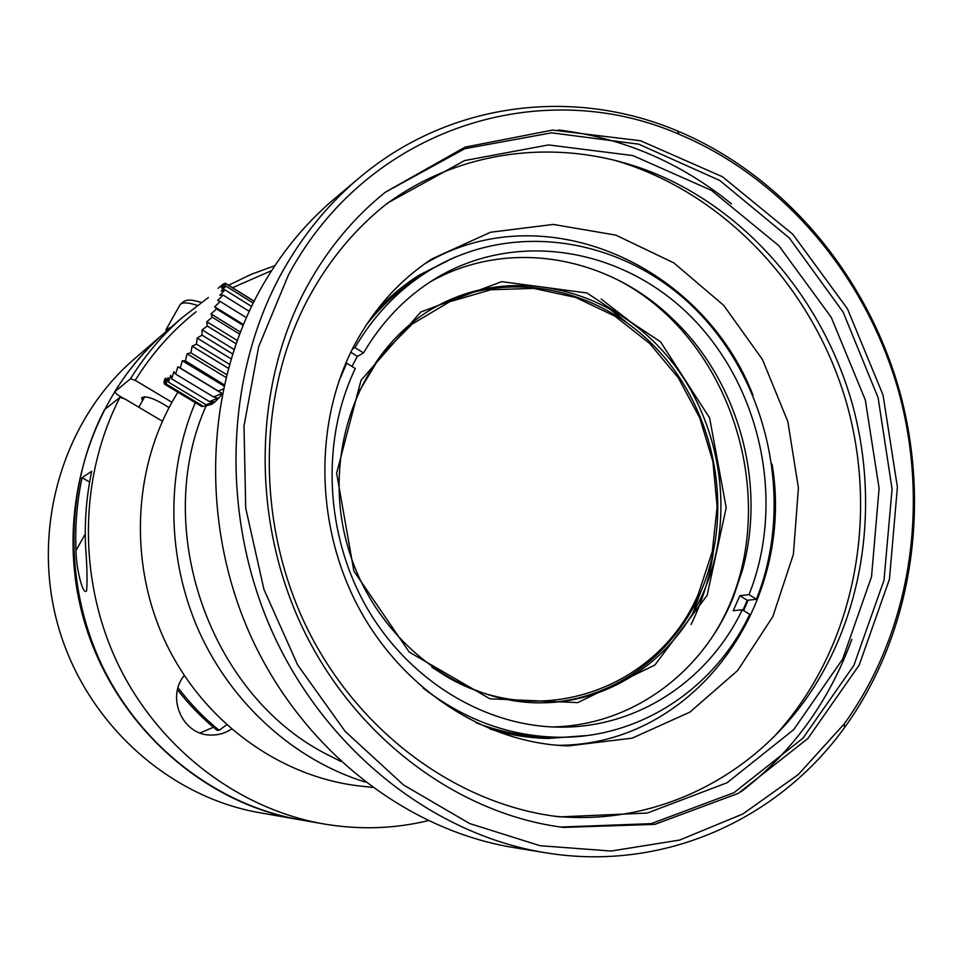 <?xml version="1.0" encoding="UTF-8"?>
<svg xmlns="http://www.w3.org/2000/svg" width="963" height="963" viewBox="0 0 963 963"><rect width="100%" height="100%" fill="white"/><g stroke="black" fill="none" stroke-linecap="round" stroke-linejoin="round"><path stroke-width="1.44" d="M178.047 687.763C190.168 703.736 203.867 717.917 219.167 730.303L217.036 730.255C202.411 718.41 189.242 704.928 177.517 689.773M226.534 724.814L219.167 730.303M177.914 392.206C133.219 463.492 127.67 561.898 165.54 642.237C203.566 722.515 281.292 777.923 361.907 786.241L372.26 787.337M195.284 402.642C165.504 473.038 166.647 559.202 199.329 632.005C232.336 704.663 294.991 760.289 365.206 782.04M206.178 405.748C151.588 527.086 208.754 693.059 325 753.403L340.733 761.396M222.248 393.903C216.181 401.282 212.149 404.845 210.139 404.58L209.585 404.725M164.36 380.132L163.987 382.889L165.335 378.218L164.553 384.177L166.274 378.664L166.045 383.936L168.056 377.713L168.453 382.142L170.632 375.365L171.691 378.832L173.93 371.682L175.687 374.089L177.854 366.747L180.31 368.047L182.284 360.728L185.414 360.884L224.198 384.767M223.272 388.992L218.324 391.038L221.996 393.446L213.581 396.949L217.927 398.237L209.44 401.559L214.472 401.788L206.034 404.737L211.704 403.991L203.446 406.398L209.729 404.809M203.157 406.242L201.761 406.518L164.541 384.189M185.414 360.884L187.087 353.782L190.855 352.831L192.106 346.162L196.44 344.14L197.174 338.085L201.989 335.112L202.122 329.84L207.31 326.036L206.792 321.702L212.233 317.212L211.017 313.914L216.591 308.942L214.677 306.752L220.25 301.491L217.662 300.42L223.091 295.087L219.865 295.147L225.053 289.923L221.225 291.067L226.052 286.155L221.731 288.298L226.1 283.88L221.358 286.902L225.198 283.134L220.142 286.902L223.38 283.929L218.12 288.298M164.649 383.298L163.987 382.901M203.446 406.41L166.045 383.936M206.022 404.749L168.441 382.155M209.428 401.571L171.679 378.844M213.569 396.961L175.675 374.101M221.996 393.446L177.854 366.747M218.312 391.05L180.298 368.059M223.934 385.97L182.284 360.728M225.944 377.412L187.087 353.782M226.642 374.619L190.855 352.843M228.327 368.251L192.106 346.162M229.435 364.303L196.44 344.152M231.048 358.814L197.174 338.085M232.589 353.878L201.977 335.124M234.033 349.437L202.122 329.84M236.007 343.695L207.31 326.048M237.175 340.408L206.792 321.702M239.546 334.077L212.233 317.224M240.341 332.018L211.017 313.914M243.037 325.313L216.591 308.942M243.374 324.507L214.677 306.752M246.311 317.658L220.25 301.491M249.2 311.314L223.103 295.087M251.524 306.415L225.053 289.923M253.173 303.068L226.052 286.155M254.051 301.323L226.1 283.868M254.124 301.178L225.198 283.134M608.303 307.799L625.83 321.823M700.558 592.269L692.722 613.299M601.153 299.048L633.028 323.749M713.198 553.46C709.394 578.474 702.015 602.152 691.085 624.481M544.42 852.58L514.483 847.693C407.554 830.588 304.368 751.417 252.174 639.119C200.232 526.761 204.409 390.521 259.938 290.188C279.607 254.882 303.995 224.788 333.102 199.919L336.183 197.331M558.275 129.957C622.459 137.601 680.191 162.241 731.483 203.879M851.858 639.3C829.239 701.401 792.332 752.211 741.149 791.742M281.678 273.023C302.009 236.404 327.191 205.251 357.249 179.563C448.204 101.368 573.442 87.043 677.483 130.944C783.978 175.687 866.748 275.129 899.394 390.4C931.353 505.852 912.286 633.895 844.551 727.571C778.477 819.248 664.061 872.225 545.768 852.797C435.348 835.162 328.347 752.837 274.106 635.893C220.106 518.888 224.295 377.063 281.678 273.023M288.491 274.84C368.6 126.045 542.602 74.657 679.059 134.266C784.291 178.408 866.146 276.706 898.419 390.677C930.029 504.841 911.142 631.439 844.178 723.935L798.315 774.541L742.858 813.964L679.673 840.049L611.108 851.039L540.026 845.707L469.679 823.558L403.557 784.977L345.151 731.362L297.723 665.084L263.946 589.404L245.734 508.259L244 425.971L258.626 346.836L288.491 274.84M307.004 286.553C327.757 248.839 353.939 217.337 385.549 192.07L465.141 147.098L552.569 130.089L640.527 140.742L722.455 176.735L792.886 234.334L847.476 308.846L883.035 394.999L897.396 487.109L889.451 579.184L859.201 665.06L807.909 738.465L738.308 793.368L654.792 824.376L563.463 827.41C458.93 814.229 356.214 738.874 303.297 629.321C250.597 519.707 253.137 385.236 307.004 286.553M385.344 192.227L464.744 148.723L551.618 132.822L638.782 144.185L719.806 180.49L789.347 238.005L843.155 312.144L878.1 397.683L892.075 489.035L883.986 580.304L853.868 665.397L802.949 738.176L733.962 792.693L651.193 823.654L560.659 827.036M309.412 296.327C330.056 258.758 356.25 227.581 388.005 202.784L464.623 160.568L548.537 144.919L632.86 155.573L711.38 190.349L778.874 245.734L831.213 317.272L865.304 399.946L879.099 488.313L871.539 576.681L842.649 659.125L793.632 729.713L727.137 782.726L647.329 813.061L559.972 816.889C458.617 805.333 358.633 733.3 306.884 627.732C255.351 522.115 257.35 391.965 309.412 296.327M385.224 204.987C472.628 139.828 589.187 136.349 681.599 186.1C763.49 229.94 825.965 311.073 852.207 403.569C877.823 496.246 866.58 598.083 819.393 678.169C765.91 769.485 663.363 827.337 554.002 816.143M614.743 160.315C725.729 192.684 815.131 290.236 847.44 406.157C879.279 522.199 852.688 651.867 774.035 736.671M354.793 344.369C374.246 308.341 399.994 279.824 432.05 258.83L490.516 232.252L553.304 224.427L615.814 235.116L673.823 262.887L723.682 305.355L762.431 359.452L787.842 421.601L798.411 487.928L793.392 554.303L772.856 616.549L737.718 670.465L689.881 712.151L632.173 738.152L568.435 745.904C486.821 743.532 403.714 690.844 359.187 608.592C314.805 526.316 313.673 421.674 354.793 344.369M424.827 263.754C543.228 192.829 702.027 264.307 752.982 395.095M772.061 464.106C795.534 602.501 695.924 745.446 557.83 745.314M375.125 312.349C388.089 298.036 402.462 285.842 418.219 275.743L454.777 257.205M748.07 600.202L743.641 610.602M586.912 735.563L547.791 738.452C528.482 738.019 509.283 734.901 490.203 729.099M546.731 738.428L582.988 736.033M451.178 258.818L418.845 275.346M475.999 722.744C499.665 731.748 523.643 736.49 547.935 737.008L556.542 737.201C639.276 739.271 714.498 688.701 749.732 614.394L742.304 609.76C708.66 680.143 637.711 728.136 559.491 727.137C485.388 726.596 409.335 681.046 367.047 608.038C324.904 534.995 320.703 440.488 355.299 368.528L346.716 363.183L338.627 381.866M421.108 275.647L419.098 276.899C399.127 289.658 381.48 305.716 366.193 325.073M345.5 363.87L346.716 363.183M742.979 610.193L747.228 600.298L756.412 599.251C794.222 504.564 769.919 385.97 698.271 312.084C626.889 238.15 512.641 217.686 426.368 272.336C397.334 290.922 373.536 315.996 354.998 347.559L352.35 349.1M423.19 688.124C464.322 719.614 508.777 735.973 556.542 737.201M756.412 599.251L749.021 594.604C785.17 504.046 762.154 390.581 693.878 319.596C625.854 248.574 516.938 228.303 434.108 279.39C405.327 297.35 381.805 321.859 363.545 352.915L354.998 347.559M429.462 282.364C506.791 237.765 606.654 255.291 671.56 317.85C738.115 379.891 766.957 482.908 742.317 570.541L733.577 596.458C703.917 671.62 632.775 725.56 552.256 726.945M742.304 609.76L733.204 610.723L739.873 595.7L749.021 594.604M363.545 352.915L357.417 356.382L351.928 366.434M714.004 634.292C787.553 518.876 738.115 340.132 615.79 278.885M707.131 595.387L654.864 665.036L577.752 702.617L489.878 698.789L409.263 652.12L353.878 571.095L336.617 473.17L361.077 380.168L420.759 312.024L501.711 281.653L586.973 292.969L660.498 341.769L709.623 417.954L726.198 507.718L707.131 595.387M350.797 352.241L357.417 356.382M739.873 595.7L747.228 600.298M702.737 593.954C737.947 515.554 720.745 414.451 661.942 350.063C603.368 285.602 507.429 265.367 433.458 308.1C359.957 350.026 321.004 451.984 347.354 545.13C373.211 638.409 459.423 705.229 543.975 702.773C612.877 701.642 674.69 657.356 702.737 593.954M433.121 308.304C507.02 266.92 601.959 287.817 659.787 352.097C717.82 416.317 734.613 516.553 699.644 594.34C671.753 657.296 610.482 701.353 542.073 702.797M431.857 667.227L445.905 676.158C539.954 732.47 658.62 688.328 698.5 593.629L712.307 551.45L717.146 506.719L712.885 461.542L699.776 417.966L678.409 378.002L649.724 343.514L614.96 316.177L575.657 297.435L533.622 288.394L490.913 289.755L449.685 301.756L412.2 324.074L380.59 355.78L356.791 395.336M231.421 729.123C225.137 733.24 218.276 735.214 210.837 735.046C182.801 735.443 165.829 697.573 184.258 675.508M120.002 397.322C78.822 477.046 77.558 580.111 118.28 664.663C159.28 749.118 238.993 809.233 323.881 823.967L300.925 819.946C218.89 805.694 142.091 747.866 102.644 666.745C63.462 585.516 64.75 486.496 104.522 409.684L120.002 397.322L124.745 398.863L162.374 421.216M271.626 270.615L232.528 287.708M196.139 311.711C172.221 330.634 151.913 353.505 135.217 380.337L171.932 402.293M323.881 823.967C359.416 829.95 394.144 828.854 428.078 820.669M274.864 265.68L251.331 274.286L228.604 285.253M208.405 297.507L182.115 317.694C162.145 335.184 144.919 355.564 130.474 378.82L135.217 380.337M183.114 316.827L164.541 332.873C145.232 349.786 128.597 369.443 114.645 391.857L130.474 378.82M165.022 332.464L166.069 331.549M82.048 477.696L91.702 471.316C86.526 495.776 84.479 520.694 85.538 546.069C87.043 565.149 87.404 580.027 86.622 590.728C83.047 596.506 76.041 568.11 76.005 550.535C74.97 525.81 76.992 501.53 82.048 477.696L89.631 482.066M142.512 400.668L141.621 397.851C145.762 395.299 154.911 398.55 169.043 407.602M123.938 398.61L117.438 394.746L114.645 391.857M213.389 727.246L200.135 732.987M165.516 332.03L163.59 333.704C88.464 398.971 54.217 514.11 83.42 618.294C112.563 722.503 201.604 803.046 299.686 819.73L299.806 819.754M135.711 357.767L133.436 359.741C62.872 421.072 30.792 528.362 57.949 625.252C85.057 722.154 168.176 797.123 260.299 812.82L299.686 819.73M166.105 331.669L166.13 329.442L171.378 327.119M76.005 550.535L85.262 533.971M197.283 305.403C187.243 302.093 181.381 302.093 179.708 305.415L166.563 328.672M357.249 179.563L333.102 199.919M679.059 134.266L677.483 130.944M844.178 723.935L844.551 727.571M563.463 827.41L562.103 827.229M559.972 816.889L558.624 816.732M568.435 745.904L567.207 745.856M547.791 738.452L546.876 738.44M419.098 276.899L426.368 272.336M133.436 359.741L163.59 333.704M144.751 396.696L138.828 407.229M180.093 304.705C184.366 300.167 187.689 298.193 201.267 302.478"/></g></svg>
